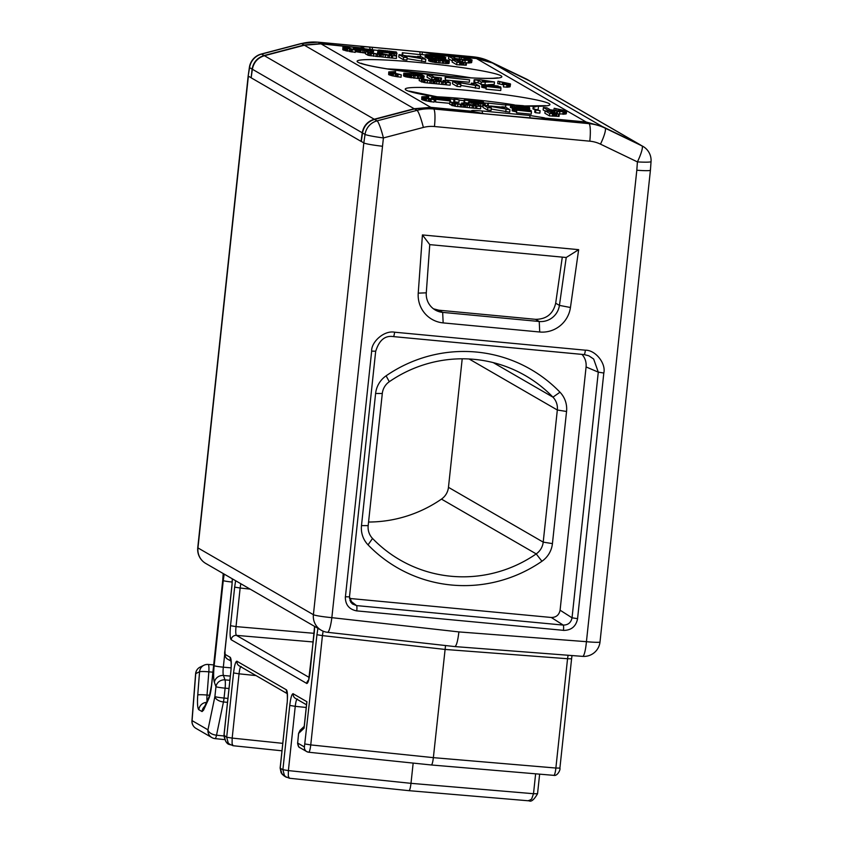 <?xml version="1.0" encoding="UTF-8"?>
<svg xmlns="http://www.w3.org/2000/svg" width="843" height="843" viewBox="0 0 843 843"><rect width="100%" height="100%" fill="white"/><g stroke="black" fill="none" stroke-linecap="round" stroke-linejoin="round"><path stroke-width="1.26" d="M364.102 48.346L321.025 43.857L304.386 45.227L414.166 108.726L374.229 119.232C367.548 121.35 363.554 125.87 362.237 132.794L361.036 141.371L251.151 77.809L252.373 69.252C253.711 62.329 257.726 57.819 264.407 55.712L304.386 45.227M474.219 112.066L471.964 111.234L430.794 107.356L414.166 108.726M361.31 141.392L363.818 142.983L313.406 614.705L197.957 547.918L248.369 76.197L251.172 77.693M640.343 144.87L602.165 126.45L586.148 122.003L544.989 118.125L541.701 119.032M640.185 144.775L530.363 81.255L492.386 62.951L476.379 58.515L433.281 54.837M362.184 47.735L363.955 48.336M440.489 80.317L440.741 77.904L441.458 77.967L441.205 80.38L435.757 80.032M431.247 79.642L427.064 77.229L427.317 74.816L431.879 77.451L440.741 77.904M428.802 58.694L427.401 58.293L427.664 55.88L438.423 57.261L441.901 56.839L430.309 55.859L425.768 54.964L426.168 54.5L439.024 55.522L445.694 57.472L438.992 57.587L427.664 55.88M427.454 57.819L425.051 57.103L425.304 54.7M559.299 114.005L559.035 116.418L549.457 115.891L544.894 113.257L545.158 110.855L549.71 113.489L559.299 114.005L552.039 113.099L548.73 111.192L545.158 110.855M378.201 52.656L377.97 50.232L378.834 50.032L396.231 51.95L381.605 50.601L396.674 52.382L396.41 58.441L389.308 57.798L368.349 55.375L365.483 53.889L365.736 51.486L371.32 53.499L389.561 55.385L396.663 56.028L393.302 54.078L389.371 53.71L391.7 55.058L388.634 55.016L377.559 52.593L379.887 53.952L376.821 53.91L365.736 51.486M417.601 56.85L407.991 55.944M483.081 106.323L480.499 106.207M472.702 105.396L468.265 104.448L468.603 101.908L470.289 101.845M468.402 103.162L463.945 102.467L464.208 100.054L483.176 101.845L472.459 102.414L485.22 103.721L477.001 103.468L468.529 102.035M466.516 62.803L466.263 65.217L456.674 64.7L452.122 62.066L452.375 59.653L456.938 62.287L466.516 62.803L459.266 61.897L455.958 59.99L452.375 59.653M509.973 109.738L487.823 105.944L491.353 107.978L487.77 107.641L483.218 105.006L505.368 108.81L501.838 106.766L505.41 107.103L509.973 109.738L509.709 112.151L491.237 109.042M491.353 107.978L491.1 110.391L487.517 110.054L482.955 107.419L483.218 105.006M531.448 111.761L531.195 114.174L516.517 112.793L516.201 110.054L528.013 111.16L527.834 110.538L516.158 109.327L512.85 108.631L513.261 108.178L528.656 109.622L516.032 108.736L531.09 110.517L531.448 111.761L516.201 110.054M516.021 111.761L512.133 110.781L512.396 108.368M537.634 110.138L540.11 110.707L539.847 113.12L535.558 112.709L534.704 112.214L534.957 109.811L537.655 109.98M456.685 99.348L459.161 99.917L458.908 102.319L454.609 101.919L453.755 101.423L454.008 99.01L456.706 99.189M501.796 107.082L490.615 106.028M449.298 60.991L449.034 63.404L448.118 63.562L435.273 62.54L428.75 60.854L428.876 58.019L431.036 59.263L438.623 60.538L446.621 61.181L449.161 60.559L441.447 58.704L428.876 58.019M537.128 109.706L532.955 108.895L533.208 106.481L535.906 106.65M566.707 111.192L566.254 113.826L559.615 113.974L559.868 111.561L564.726 111.771L566.559 110.928L554.167 108.273L562.924 110.559L562.418 111.308L559.868 111.561M559.826 111.94L557.476 111.392M482.217 84.637L478.065 82.804L473.914 82.14L474.166 79.727L480.668 79.843L494.483 81.95L481.279 82.108L478.318 80.401L474.166 79.727M494.483 81.95L494.23 84.363L488.044 84.711M435.072 100.97L434.25 100.823M449.762 103.341L435.568 102.003L435.251 99.263L447.075 100.37L446.895 99.748L431.447 97.577L438.434 97.63L449.709 99.295L435.083 97.946L450.141 99.727L450.499 100.97L435.251 99.263M480.847 106.408L480.594 108.821L455.252 106.292L449.667 104.279L449.92 101.866L455.505 103.889L480.847 106.408L477.486 104.469L473.555 104.1L475.884 105.449L472.818 105.407L467.781 104.574L465.673 103.352L461.732 102.983L464.071 104.332L461.005 104.29L449.92 101.866M556.57 113.025L556.833 110.612L557.55 110.686L557.286 113.088L551.438 112.751M545.126 111.086L543.145 109.938L543.408 107.525L547.961 110.159L556.833 110.612M503.65 84.88L497.739 83.615L497.992 81.202L506.738 83.489L506.243 84.247L503.692 84.5L508.55 84.711L510.373 83.868L497.992 81.202M510.531 84.121L510.068 86.766L507.497 87.187L503.429 86.913L503.692 84.5M461.922 61.802L462.185 59.389L462.902 59.453L462.638 61.866L458.687 61.571M452.248 60.875L448.497 58.715L448.761 56.302L453.313 58.936L462.185 59.389M469.583 79.853L469.319 82.256L445.336 80.001L445.083 77.293L469.583 79.853L445.083 77.293M434.366 99.727L434.113 102.14L425.336 100.707L421.721 99.474L421.827 96.808L425.599 98.294L434.366 99.727L425.957 97.64L425.736 96.819L428.666 96.429L421.827 96.808M423.544 78.662L424.24 76.155L423.502 78.662M419.414 78.662L405.019 76.608L403.544 75.754L403.818 73.172L405.978 74.426L410.467 75.29L423.808 76.249M500.984 88.125L500.731 90.538L486.053 89.158L485.737 86.418L497.56 87.535L497.381 86.903L485.694 85.691L482.386 84.995L482.797 84.542L498.192 85.986L485.568 85.101L500.626 86.882L500.984 88.125L485.737 86.418M485.557 88.125L481.68 87.145L481.933 84.732M479.509 86.102L457.359 82.308L460.889 84.353L457.317 84.005L452.754 81.371L474.904 85.175L471.374 83.13L474.946 83.468L479.509 86.102L479.256 88.515L460.784 85.406M460.889 84.353L460.636 86.755L457.054 86.418L452.501 83.784L452.754 81.371M450.383 82.783L450.13 85.185L424.788 82.656L419.203 80.643L419.456 78.23L425.041 80.254L450.383 82.783L447.022 80.833L443.091 80.464L445.42 81.813L442.354 81.771L437.317 80.939L435.209 79.716L431.279 79.347L433.608 80.696L430.541 80.654L419.456 78.23M465.178 60.717L462.828 60.159M471.606 62.603L472.069 59.958L471.606 62.603L466.506 62.888M401.3 74.848L401.047 77.25L392.269 75.817L388.655 74.595L388.76 71.918L393.533 73.647L401.3 74.848L392.553 72.561L393.049 71.803L395.599 71.55L388.76 71.918M417.506 57.724L417.654 56.376L421.226 56.713L425.789 59.347L425.536 61.76L407.064 58.652M425.789 59.347L403.639 55.554L407.169 57.598L406.916 60.011L403.333 59.663L398.781 57.029L399.034 54.626L421.184 58.42L417.654 56.376M365.567 53.098L355.303 51.571M373.639 50.843L372.943 53.351L373.649 50.675L371.468 49.589L353.649 47.766L353.807 48.557L358.623 49.79L373.207 50.938M355.472 49.99L355.219 52.392L342.827 49.737L342.932 47.06L352.248 49.684L355.472 49.99L353.702 49.653L353.807 48.557M512.987 108.21L510.394 107.451L510.647 105.048L511.511 104.848L523.166 105.702L528.909 106.766L514.736 105.681L529.341 107.198L529.699 108.441L515.02 107.061L526.274 107.841L526.095 107.219L510.647 105.048M471.964 111.234L473.387 111.571M471.469 110.949C471.005 110.307 474.567 110.317 482.164 110.981L482.575 113.552M482.164 110.981L529.741 115.47L530.142 118.115M529.741 115.47L544.494 117.841L540.89 119M435.22 54.626L434.482 54.964M420.004 54.395L424.893 54.869M372.079 49.79L377.316 50.39M441.458 77.967L434.208 77.061L430.899 75.153L427.317 74.816M438.76 80.18L439.013 77.767M437.738 80.106L437.991 77.693M436.421 80.043L436.674 77.63M435.536 79.906L435.778 77.63M434.714 79.674L434.925 77.661M434.535 79.653L434.746 77.725M431.669 79.39L431.879 77.451M445.494 59.368L445.673 57.64M445.083 59.284L445.241 57.735M444.609 59.2L444.756 57.798M443.776 59.052L443.913 57.83M442.891 58.915L443.007 57.83M441.943 58.778L442.048 57.788M440.278 58.557L440.373 57.693M438.908 58.399L438.992 57.587M436.4 58.146L436.484 57.345M434.914 58.019L434.999 57.187M432.996 57.893L433.091 56.945M431.795 57.84L431.911 56.776M430.531 57.83L430.668 56.576M429.192 57.946L429.361 56.344M428.16 58.557L428.413 56.144M427.517 58.357L427.77 55.954M426.569 57.64L426.821 55.227M425.504 57.366L425.768 54.964M555.569 116.144L555.832 113.731M554.251 116.071L554.515 113.668M553.345 116.071L553.609 113.657M552.502 116.102L552.766 113.689M552.313 116.165L552.576 113.752M549.457 115.891L549.71 113.489M558.319 116.345L558.582 113.942M556.591 116.208L556.844 113.805M389.224 55.069L389.371 53.71M392.469 58.062L392.733 55.659M392.185 57.904L392.448 55.49M391.342 57.935L391.595 55.522M389.308 57.798L389.561 55.385M387.875 57.661L388.128 55.248M385.251 57.356L385.514 54.943M382.88 57.018L383.133 54.616M381.215 56.755L381.479 54.342M380.425 56.818L380.688 54.405M379.171 56.787L379.424 54.373M377.495 56.681L377.748 54.268M376.062 56.544L376.315 54.131M373.438 56.239L373.702 53.836M371.068 55.912L371.32 53.499M369.761 55.67L370.024 53.267M368.349 55.375L368.602 52.961M367.537 55.08L367.79 52.666M377.411 53.952L377.559 52.593M402.122 54.911L402.353 52.73L420.488 54.679L402.353 52.73M420.288 56.629L420.488 54.679M402.659 54.964L402.87 53.025M480.605 103.447L480.721 102.33M478.866 103.362L478.972 102.361M477.012 103.194L477.106 102.319M485.062 105.185L485.22 103.721M485.01 105.175L485.146 103.858M483.935 105.08L484.061 103.921M482.596 106.323L482.86 103.91M480.615 106.218L480.879 103.805M478.972 105.322L479.14 103.678M476.896 104.416L477.001 103.468M475.041 104.237L475.146 103.267M472.575 105.375L472.828 102.972M470.91 105.112L471.174 102.698M469.14 104.774L469.393 102.372M468.497 104.585L468.75 102.172M470.257 101.845L478.74 101.708L464.208 100.054M464.514 102.793L464.778 100.391M483.376 103.436L483.524 102.045M483.071 103.415L483.208 102.214M482.059 103.31L482.175 102.309M459.73 64.9L459.983 62.498M459.54 64.974L459.804 62.561M456.674 64.7L456.938 62.287M465.547 65.153L465.8 62.74M463.808 65.016L464.071 62.603M462.796 64.943L463.049 62.54M461.479 64.879L461.732 62.466M460.573 64.879L460.836 62.466M377.717 52.614L377.97 50.232M391.637 52.045L391.71 51.412M390.741 52.003L390.815 51.254M389.118 51.887L389.213 51.012M387.211 51.708L387.316 50.78M385.43 51.476L385.525 50.612M383.765 51.233L383.85 50.506M397.032 53.625L382.353 52.245L393.597 53.025L393.418 52.403L378.433 50.496M382.227 53.394L382.353 52.245M381.658 53.067L381.784 51.918M393.354 53.004L393.418 52.403M384.166 52.14L384.218 51.592M381.542 52.993L381.731 51.191M380.225 52.846L380.425 50.959M379.276 52.761L379.487 50.759M505.779 111.782L506.032 109.369M487.517 110.054L487.77 107.641M501.69 108.115L501.838 106.766M516.517 112.793L516.77 110.38M527.771 111.139L527.834 110.538M518.582 110.275L518.645 109.727M515.895 111.74L516.158 109.327M514.599 111.508L514.852 109.095M513.65 111.308L513.914 108.895M512.597 111.044L512.85 108.631M526.064 110.18L526.127 109.548M525.157 110.138L525.242 109.39M523.545 110.022L523.64 109.147M521.638 109.843L521.733 108.916M519.857 109.611L519.941 108.747M518.192 109.369L518.266 108.642M540.11 110.707L534.957 109.811M535.558 112.709L535.811 110.296M459.161 99.917L454.008 99.01M454.609 101.919L454.862 99.506M487.602 105.459L487.855 103.088L505.832 105.027L487.855 103.088M505.6 107.209L505.832 105.027M488.139 105.565L488.371 103.383M448.602 63.499L448.866 61.086M448.118 63.562L448.371 61.149M447.275 63.594L447.528 61.181M446.368 63.594L446.621 61.181M445.41 63.552L445.662 61.149M443.734 63.446L443.987 61.044M442.354 63.351L442.617 60.938M439.856 63.109L440.109 60.707M438.36 62.94L438.623 60.538M436.463 62.709L436.716 60.296M435.273 62.54L435.525 60.138M434.029 62.34L434.282 59.937M432.722 62.108L432.986 59.695M431.785 61.908L432.037 59.505M430.784 61.676L431.036 59.263M430.078 61.444L430.341 59.042M429.203 61.117L429.466 58.704M428.75 60.854L429.013 58.441M428.602 60.591L428.855 58.178M535.885 106.819L533.208 106.481M538.108 109.759L538.361 107.388M533.809 109.39L534.062 106.977M566.254 113.826L566.507 111.413M565.874 113.953L566.138 111.55M565.442 114.058L565.706 111.645M564.473 114.184L564.726 111.771M563.682 114.248L563.935 111.834M562.829 114.279L563.092 111.866M562.861 111.15L562.924 110.559M562.481 111.287L562.576 110.359M561.438 111.434L561.596 109.959M560.764 111.508L560.953 109.759M559.573 111.877L559.836 109.464M558.519 111.613L558.772 109.2M555.769 110.296L555.948 108.599M553.977 110.127L554.167 108.273M484.999 84.532L485.22 82.488M481.026 84.521L481.279 82.108M478.065 82.804L478.318 80.401M474.483 82.466L474.735 80.064M434.946 100.949L435.209 98.536M433.766 99.611L433.903 98.304M432.817 99.432L432.965 98.104M431.753 99.221L431.901 97.841M431.279 99.116L431.447 97.577M445.115 99.39L445.178 98.757M444.219 99.348L444.293 98.589M442.596 99.232L442.691 98.357M440.689 99.042L440.784 98.125M438.908 98.821L439.003 97.957M437.243 98.578L437.327 97.851M450.404 101.919L450.499 100.97M435.568 102.003L435.831 99.59M446.832 100.349L446.895 99.748M445.22 100.201L445.273 99.674M437.643 99.485L437.696 98.937M473.408 105.449L473.555 104.1M476.653 108.452L476.917 106.039M476.369 108.283L476.632 105.881M475.526 108.315L475.779 105.902M473.492 108.178L473.745 105.775M472.059 108.041L472.312 105.638M469.435 107.746L469.699 105.333M467.064 107.409L467.317 104.996M465.399 107.145L465.663 104.732M464.609 107.209L464.872 104.795M463.355 107.166L463.608 104.764M461.679 107.061L461.932 104.658M460.246 106.935L460.499 104.521M457.623 106.629L457.886 104.216M455.252 106.292L455.505 103.889M453.945 106.06L454.198 103.647M452.533 105.765L452.786 103.352M451.711 105.47L451.974 103.057M461.595 104.332L461.732 102.983M551.607 112.751L551.859 110.338M550.795 112.382L551.016 110.37M550.627 112.288L550.827 110.433M547.866 111.107L547.961 110.159M557.55 110.686L550.289 109.78L546.981 107.862L543.408 107.525M554.842 112.888L555.094 110.475M553.819 112.825L554.083 110.412M552.502 112.751L552.766 110.338M502.344 84.542L502.597 82.14M499.509 83.952L499.773 81.539M510.068 86.766L510.331 84.353M509.699 86.892L509.952 84.49M509.267 86.987L509.52 84.585M508.287 87.124L508.55 84.711M507.497 87.187L507.76 84.774M506.654 87.219L506.917 84.806M506.675 84.089L506.738 83.489M506.295 84.226L506.401 83.299M505.252 84.374L505.41 82.899M504.588 84.448L504.767 82.698M503.397 84.816L503.661 82.403M460.194 61.665L460.447 59.252M459.172 61.592L459.435 59.179M457.907 61.117L458.118 59.115M457.054 60.622L457.212 59.115M456.253 60.169L456.369 59.147M456.084 60.064L456.179 59.21M453.228 59.737L453.313 58.936M462.902 59.453L455.641 58.546L452.343 56.639L448.761 56.302M445.336 80.001L445.599 77.588M428.455 98.462L428.666 96.429M427.401 98.178L427.58 96.492M426.01 97.662L426.115 96.682M425.673 97.472L425.736 96.819M430.889 101.834L431.142 99.421M429.582 101.603L429.846 99.189M428.223 101.329L428.486 98.926M426.337 100.939L426.6 98.526M425.336 100.707L425.599 98.294M424.282 100.433L424.535 98.03M423.049 100.075L423.312 97.662M422.185 99.737L422.438 97.335M421.721 99.474L421.985 97.071M424.24 76.155L422.069 74.901L417.58 74.036L403.818 73.172M423.081 78.578L423.312 76.313M422.238 78.494L422.469 76.344M421.342 78.41L421.563 76.344M420.394 78.325L420.604 76.302M418.676 78.61L418.929 76.207M417.296 78.515L417.559 76.102M414.798 78.273L415.051 75.859M413.302 78.104L413.565 75.701M411.405 77.872L411.658 75.459M410.214 77.704L410.467 75.29M408.971 77.503L409.224 75.09M407.664 77.271L407.928 74.858M406.726 77.071L406.979 74.658M405.725 76.839L405.978 74.426M405.019 76.608L405.283 74.195M404.155 76.281L404.408 73.868M403.692 76.018L403.955 73.604M403.544 75.754L403.797 73.341M495.6 86.555L495.663 85.923M494.704 86.502L494.778 85.754M493.081 86.386L493.176 85.522M491.174 86.207L491.269 85.28M489.393 85.986L489.488 85.111M487.728 85.733L487.802 85.006M486.053 89.158L486.306 86.745M497.307 87.503L497.381 86.903M488.118 86.639L488.181 86.091M485.431 88.104L485.694 85.691M484.135 87.872L484.388 85.459M483.187 87.672L483.45 85.259M482.133 87.409L482.386 84.995M471.226 84.479L471.374 83.13M475.315 88.146L475.568 85.733M457.054 86.418L457.317 84.005M446.189 84.816L446.453 82.403M445.905 84.648L446.168 82.245M445.062 84.679L445.315 82.277M443.028 84.542L443.281 82.14M441.595 84.405L441.848 82.003M438.971 84.11L439.235 81.697M436.6 83.773L436.853 81.36M434.935 83.51L435.199 81.097M434.145 83.573L434.408 81.16M432.891 83.531L433.144 81.128M431.216 83.436L431.468 81.023M429.782 83.299L430.035 80.886M427.159 82.993L427.422 80.58M424.788 82.656L425.041 80.254M423.481 82.424L423.744 80.011M422.069 82.129L422.322 79.716M421.258 81.834L421.511 79.421M431.131 80.707L431.279 79.347M442.944 81.813L443.091 80.464M466.116 60.285L466.305 58.536L468.466 59.79L465.22 60.338L471.859 60.19M464.936 60.643L465.188 58.241L466.305 58.536M463.871 60.38L464.135 57.967L465.188 58.241M461.121 59.063L461.3 57.377L464.135 57.967M459.33 58.894L459.53 57.039L461.3 57.377M472.069 59.958L468.297 58.473L459.53 57.039M471.226 62.73L471.49 60.317M470.794 62.825L471.058 60.422M469.825 62.951L470.078 60.548M469.035 63.014L469.288 60.612M468.192 63.046L468.445 60.643M464.999 62.445L465.22 60.338M468.213 59.916L468.276 59.326M467.833 60.064L467.928 59.126M466.79 60.211L466.948 58.736M395.388 73.583L395.599 71.55M394.334 73.288L394.513 71.613M392.943 72.772L393.049 71.803M392.606 72.582L392.68 71.929M397.822 76.945L398.075 74.542M396.516 76.713L396.779 74.31M395.156 76.45L395.42 74.036M393.27 76.049L393.533 73.647M392.269 75.817L392.532 73.404M391.215 75.554L391.468 73.141M389.982 75.185L390.246 72.783M389.118 74.858L389.371 72.445M388.655 74.595L388.918 72.182M421.595 61.391L421.848 58.978M407.169 57.598L403.597 57.261L399.034 54.626M403.333 59.663L403.597 57.261M356.125 51.76L356.378 49.358M355.293 49.948L355.377 49.126M354.576 49.821L354.682 48.894M353.217 49.547L353.354 48.293M372.48 53.257L372.711 51.002M371.658 53.004L371.868 51.033M370.815 52.508L370.962 51.033M369.898 51.981L370.003 51.002M368.243 51.718L368.328 50.896M366.874 51.592L366.958 50.791M364.197 52.961L364.45 50.559M362.701 52.793L362.964 50.39M360.804 52.561L361.057 50.148M359.613 52.392L359.866 49.99M358.37 52.192L358.623 49.79M357.063 51.96L357.327 49.547M348.507 48.43L348.686 46.755L349.771 46.692L342.932 47.06M347.116 47.914L347.221 46.945L348.686 46.755M346.779 47.724L347.221 46.945M353.702 49.653L346.526 47.24M351.995 52.087L352.248 49.684M350.688 51.855L350.951 49.452M349.329 51.592L349.592 49.179M347.442 51.191L347.706 48.778M346.441 50.959L346.705 48.546M345.388 50.696L345.641 48.283M344.155 50.327L344.418 47.925M343.291 50L343.544 47.587M342.827 49.737L343.09 47.324M349.56 48.725L349.771 46.692M516.833 106.956L516.896 106.408M514.177 108.146L514.409 106.007M512.85 108.189L513.102 105.775M511.901 107.988L512.165 105.575M510.847 107.714L511.1 105.312M524.314 106.861L524.378 106.229M523.419 106.819L523.492 106.06M521.796 106.703L521.891 105.828M519.889 106.513L519.983 105.596M518.108 106.292L518.203 105.428M516.443 106.039L516.517 105.322M529.552 109.811L529.699 108.441M514.904 108.146L515.02 107.061M514.304 108.146L514.451 106.724M526.021 107.82L526.095 107.219M524.42 107.672L524.472 107.145M440.383 56.312L428.95 55.069L440.383 56.312M445.336 60.253L440.172 58.831L432.564 58.42L436.389 59.937L445.294 60.654M490.489 81.55L482.259 80.77L484.198 81.887L490.489 81.55M420.278 75.417L415.114 73.994L407.506 73.583L411.331 75.101L420.236 75.817M369.677 50.106L364.513 48.683L356.905 48.272L360.73 49.79L369.634 50.506M431.11 55.649L431.184 54.974M432.775 55.901L432.859 55.08M434.556 56.112L434.651 55.248M436.463 56.302L436.558 55.48M438.086 56.397L438.16 55.712M438.982 56.428L439.045 55.88M444.556 60.717L444.651 59.864M433.45 59.105L433.544 58.293M434.672 59.579L434.798 58.325M435.968 59.864L436.126 58.399M438.455 60.232L438.623 58.631M440.004 60.422L440.172 58.831M441.616 60.57L441.774 59.063M442.512 60.633L442.659 59.231M443.534 60.685L443.66 59.463M419.498 75.87L419.593 75.027M408.402 74.268L408.486 73.457M409.614 74.742L409.74 73.489M410.91 75.016L411.068 73.562M413.397 75.396L413.565 73.794M414.946 75.575L415.114 73.994M416.558 75.733L416.716 74.226M417.454 75.796L417.601 74.395M418.476 75.849L418.602 74.627M368.897 50.569L368.992 49.716M357.801 48.957L357.885 48.146M359.013 49.431L359.139 48.177M360.309 49.716L360.467 48.251M362.796 50.085L362.964 48.483M364.345 50.274L364.513 48.683M365.957 50.422L366.115 48.926M366.853 50.485L367 49.084M367.875 50.538L368.001 49.315M251.151 77.809L252.099 69.094C253.416 62.161 257.41 57.64 264.091 55.533L261.593 54.089L301.552 43.583A48.609 47.809 -60 0 1 318.18 42.213L369.245 47.029M530.205 81.17L492.038 62.751L476.01 58.304L434.893 54.426L432.585 54.774M363.744 48.167L320.656 43.646L304.028 45.016L264.091 55.533M304.028 45.016L301.552 43.583A16.207 2.097 75.3 0 0 301.257 43.52L261.298 54.026A16.207 2.097 -104.7 0 1 261.593 54.089A16.207 15.933 -60 0 0 249.581 67.63L248.169 75.986L249.38 67.419A16.207 1.106 8.1 0 0 249.581 67.63L252.099 69.094M382.237 146.229C372.448 145.059 366.315 143.974 363.818 142.983L365.04 134.416A16.207 1.106 8.1 0 0 383.407 137.936L331.847 617.666L458.898 631.913C457.802 641.007 456.453 645.896 454.851 646.581L582.661 656.37A16.207 16.207 0 0 0 600.016 641.934A16.207 1.201 6.1 0 1 586.433 641.681A16.207 2.645 94.4 0 1 582.661 656.37M361.289 141.519L362.511 132.962C363.849 126.039 367.864 121.529 374.545 119.421L414.524 108.926L431.163 107.567L474.43 112.182M542.386 119.053L545.389 118.336L586.517 122.214L602.524 126.661L642.998 146.408A16.207 15.933 120 0 0 641.945 145.85L605.011 128.094A48.609 47.809 120 0 0 588.994 123.647L433.639 109A48.609 47.809 120 0 0 417 110.359L377.053 120.865A16.207 15.933 120 0 0 365.04 134.416L362.511 132.962M600.016 641.934L650.417 170.244C649.711 170.823 645.169 170.823 636.813 170.244L586.433 641.681L458.898 631.913M418.233 293.143L422.427 234.934L578.656 249.665L570.448 307.495A28.356 27.893 -60 0 1 539.72 332.005L443.155 322.901A28.356 27.893 -60 0 1 418.233 293.143L426.284 292.827L429.761 244.628L422.427 234.934M349.445 596.802L352.511 603.999L356.536 605.59A4.858 0.801 -84.6 0 1 356.768 610.88L563.461 630.332A4.858 0.801 95.4 0 0 563.229 625.085C568.108 625.063 571.048 622.64 572.039 617.803L577.592 618.688C576.022 626.454 571.291 630.364 563.451 630.406M356.758 610.912C349.076 609.405 345.272 604.694 345.345 596.781L349.487 596.865L375.693 351.152M370.477 49.358L369.266 47.029L473.534 56.871A48.609 47.809 -60 0 1 489.551 61.318L526.485 79.073A16.207 15.933 -60 0 1 527.539 79.632L530.047 81.076M421.964 54.584L422.459 52.045M223.332 573.609L222.847 580.353M223.247 580.585L224.185 574.104M214.375 682.335C213.469 679.152 213.395 673.61 214.164 665.717L223.258 580.595A8.103 0.601 6.1 0 0 232.183 582.049M232.289 578.793L231.962 585.569L232.383 578.856M286.42 689.785C287.568 691.281 287.79 695.981 287.073 703.894M230.287 744.812L228.232 743.02L226.683 737.225L233.553 672.935C234.502 665.159 235.64 661.239 236.957 661.186M230.213 657.277C231.361 658.773 231.583 663.473 230.866 671.376L223.985 735.665L225.829 741.629L228.179 743.6M234.649 587.118L235.629 580.732M309.181 677.445L236.43 635.369A4.858 4.784 -60 0 0 231.182 639.774C230.023 638.32 229.802 633.62 230.518 625.706L234.66 587.128L240.15 588.014L240.792 583.714M314.587 626.391L310.119 671.745C309.17 679.532 308.032 683.441 306.715 683.504M323.111 631.165L322.437 635.611L316.936 634.716L317.916 628.32M282.9 769.68L288.38 770.607L295.25 706.329L289.75 705.443C290.709 697.667 291.847 693.747 293.164 693.694M316.947 634.726L304.407 746.94A4.858 4.784 120 0 0 306.747 751.608L308.717 752.241A8.103 1.296 95.7 0 0 310.751 744.917L433.365 757.646L445.526 645.538M211.614 685.348A8.103 0.601 -173.9 0 1 211.509 685.243L222.731 580.237A8.103 0.601 6.1 0 0 222.837 580.353L211.614 685.348C210.929 691.45 210.002 695.865 208.832 698.594L203.521 710.196L202.046 711.566L198.822 709.701A8.103 7.966 -60 0 1 206.482 702.398M578.656 249.665L566.222 257.494L429.761 244.628M566.222 257.494L559.425 305.387A18.63 18.325 -60 0 1 539.235 321.489L539.72 332.005M443.155 322.901L442.67 312.384L539.235 321.489L535.463 319.318C546.38 319.307 553.113 313.944 555.685 303.217L562.292 257.126M535.463 319.318L438.908 310.203L442.67 312.384A18.63 18.325 -60 0 1 426.284 292.827M584.188 354.587L588.793 355.778M585.358 350.193A4.858 0.801 95.4 0 1 584.146 354.597L588.835 355.799L593.651 359.023L598.288 372.142L603.809 373.027C606.138 363.565 595.59 349.982 585.358 350.193L394.587 332.195C383.765 330.171 371.089 342.342 371.668 351.131L345.419 596.791M349.434 596.918L350.646 601.986L352.479 603.978M484.757 113.816L474.704 112.351M572.007 655.548L571.586 658.805L567.55 658.731L568.098 655.253M228.959 688.51L225.113 688.173A8.103 0.601 6.1 0 1 215.956 686.687L214.902 696.56L207.958 729.817A8.103 7.966 120 0 0 214.986 738.584A8.103 1.296 -84.1 0 0 215.081 738.616A8.103 1.296 -84.1 0 0 216.514 735.201L223.458 701.956A8.103 1.264 -84.4 0 0 224.048 698.046L225.113 688.173A8.103 1.264 -85 0 0 224.997 679.869A8.103 7.545 160.2 0 0 215.956 686.687L214.385 682.314A8.103 7.545 -19.8 0 1 223.427 675.485L224.997 679.869L229.833 680.29M227.895 698.415L224.048 698.046A8.103 0.601 6.1 0 1 214.902 696.56A8.103 4.51 11.8 0 0 223.458 701.956L227.473 702.356M286.472 777.32L284.439 775.528L282.89 769.701L289.76 705.443M280.213 767.994L282.047 774.137L284.386 776.108M306.768 703.178L306.915 701.724L293.153 693.768M304.228 726.898L304.091 728.215L298.696 733.336L300.129 730.259L304.218 726.371M300.129 730.259L298.58 733.368L297.663 743.041L298.612 733.389M438.908 310.203L433.502 308.833M349.919 600.479L356.536 605.59L563.229 625.085L551.28 617.476C556.159 617.445 559.088 615.011 560.089 610.195L586.085 366.947C586.507 362.142 585.137 357.959 581.997 354.387M551.28 617.476L349.476 598.435M408.876 790.639L408.971 790.671C409.772 790.334 410.446 787.889 410.994 783.337L288.38 770.597L288.306 776.15L289.412 778.226L285.587 776.709M289.297 778.237L408.96 790.671L528.55 800.797L531.627 799.101L533.503 793.716L410.994 783.337L413.165 763.094M305.261 744.021L310.751 744.917L322.437 635.611L444.935 649.426L567.55 658.731L555.874 768.036L433.365 757.646C432.817 762.198 432.143 764.643 431.342 764.98L431.247 764.949M223.985 735.665L224.839 735.444L223.985 735.665L226.683 737.225L232.173 738.089L232.088 743.642L233.068 745.718L281.983 750.807M386.105 375.82A137.725 135.46 -60 0 1 559.994 392.216A24.299 23.91 -60 0 1 566.549 411.479L552.428 543.609A24.299 23.91 -60 0 1 541.933 561.269A137.725 135.46 -60 0 1 368.043 544.863A24.299 23.91 -60 0 1 361.489 525.6L375.609 393.47A24.299 23.91 -60 0 1 386.105 375.82L389.297 381.721A129.622 127.493 -60 0 1 525.505 375.693A129.622 127.493 -60 0 1 552.955 397.158A16.207 15.933 -60 0 1 557.328 410.004L566.549 411.479M528.224 800.755L528.508 800.797C528.224 799.016 530.563 805.887 537.539 793.748L539.636 774.159M368.56 522.028A129.622 127.493 120 0 0 441.469 499.109A16.207 15.933 120 0 0 448.465 487.328L462.206 358.802M552.428 543.609L543.208 542.133L557.328 410.004L469.108 358.981M448.465 487.328L543.208 542.133A16.207 15.933 -60 0 1 536.211 553.904A129.622 127.493 -60 0 1 399.993 559.931A129.622 127.493 -60 0 1 372.543 538.466A16.207 15.933 -60 0 1 368.18 525.621L361.489 525.6M375.609 393.47L382.3 393.491L368.18 525.621M382.3 393.491A16.207 15.933 -60 0 1 389.297 381.721M252.373 69.252L362.237 132.794M374.229 119.232L264.407 55.712M321.025 43.857L430.794 107.356M476.379 58.515L586.148 122.003M425.009 54.879L420.025 54.416A4.858 0.801 95.4 0 0 419.614 51.75M362.68 48.03L363.238 48.251M372.142 49.811L377.432 50.401M358.001 62.277A72.846 5.416 -173.9 0 1 455.441 66.692A72.846 5.416 -173.9 0 1 475.157 78.093A72.846 5.416 -173.9 0 1 358.001 62.277M453.966 99.474A72.846 5.416 -173.9 0 1 406.105 90.096A72.846 5.416 -173.9 0 1 502.375 94.363A72.846 5.416 -173.9 0 1 525.178 106.007M510.626 105.196A72.846 5.416 -173.9 0 1 505.473 104.827M487.834 103.31A72.846 5.416 -173.9 0 1 483.429 102.888M459.14 100.117L464.135 100.728A72.846 5.416 -173.9 0 1 459.14 100.138M529.299 80.696L639.12 144.216M492.386 62.951L602.165 126.45M386.979 68.863A64.742 4.805 -173.9 0 1 471.163 77.862M435.083 96.692A64.742 4.805 -173.9 0 1 514.304 104.859M248.158 76.007L197.757 547.697A16.207 1.201 6.1 0 0 197.957 547.918A16.207 15.933 -60 0 0 205.755 563.451L321.204 630.227A16.207 16.207 0 0 0 327.516 632.303A16.207 2.687 -83.6 0 0 331.847 617.666A16.207 1.201 6.1 0 1 313.406 614.705A16.207 15.933 120 0 0 321.204 630.227M526.411 79.031A16.207 2.919 115.7 0 1 526.453 79.052A16.207 2.919 115.7 0 1 526.485 79.073L528.982 80.517M492.038 62.751L489.551 61.318A16.207 2.919 -64.3 0 0 489.52 61.297L526.453 79.052A16.207 16.207 0 0 1 527.539 79.632M489.52 61.297L473.344 56.808A16.207 2.666 95.4 0 1 473.534 56.871L476.01 58.304M422.564 52.055L434.893 54.426M431.648 54.7A4.858 4.784 -60 0 1 434.408 54.131M361.784 47.524L361.278 47.24A4.858 4.784 -60 0 1 363.207 47.851L363.702 48.135M361.257 47.24C360.656 46.681 363.291 46.607 369.15 47.018M320.656 43.646L318.18 42.213A16.207 2.666 -84.6 0 0 317.99 42.15L473.344 56.808M636.813 170.244L637.413 161.898L600.479 144.142A32.403 31.876 120 0 0 589.805 141.181L434.451 126.524A32.403 31.876 120 0 0 423.365 127.441L383.407 137.936A16.207 2.097 -104.7 0 0 377.053 120.865L374.545 119.421M577.56 618.688L603.809 373.027M414.524 108.926L417 110.359A16.207 2.097 75.3 0 1 423.365 127.441M434.451 126.524A16.207 2.666 -84.6 0 0 433.639 109L431.163 107.567M484.609 113.805L472.28 111.445M474.367 112.172A4.858 4.784 120 0 0 472.775 111.729M545.389 118.336L545.895 118.631A4.858 4.784 120 0 0 543.398 119.063M545.916 118.631C546.517 119.179 543.883 119.253 538.024 118.842M586.517 122.214L588.994 123.647A16.207 2.666 95.4 0 1 589.805 141.181M600.479 144.142A16.207 2.919 -64.3 0 0 605.011 128.094L602.524 126.661M639.437 144.406L641.945 145.85A16.207 2.919 115.7 0 1 637.413 161.898A16.207 1.296 4.1 0 0 651.049 161.603A16.207 16.207 0 0 0 642.998 146.408M198.822 709.732C197.547 708.341 197.188 703.431 197.747 694.99L199.559 671.766L195.734 673.61L192.078 720.628A8.103 0.79 -175.5 0 0 191.951 720.744L195.618 673.736A8.103 0.79 4.5 0 1 195.734 673.61A8.103 7.956 -115.8 0 1 200.223 667.045A8.103 8.103 0 0 0 195.618 673.736M223.89 735.971L216.514 735.201A8.103 4.51 11.6 0 1 207.958 729.827L192.078 720.628A8.103 7.966 -60 0 0 195.976 728.384L211.856 737.572A8.103 8.103 0 0 0 215.081 738.616L224.565 739.606M280.192 768.142L286.999 703.821C287.674 700.291 287.252 692.04 287.073 692.672L287.379 693.252M287.147 692.988A4.858 4.784 120 0 1 286.409 689.827L236.946 661.249A4.858 4.784 -60 0 0 239.286 665.907L287.242 693.652M230.94 660.48A4.858 4.784 120 0 1 230.202 657.308L225.134 654.421L224.976 650.912L231.962 585.569M231.182 639.742L306.726 683.431M314.671 626.444L314.249 633.135M304.407 746.951L297.663 743.041L298.685 746.571A4.858 4.773 118.9 0 0 300.097 747.762C298.844 747.678 297.99 746.055 297.568 742.883M304.091 728.215L306.915 701.724M282.89 769.743L280.192 768.184M250.181 589.141L240.15 588.014L236.019 626.602L230.529 625.706M555.685 303.217L559.425 305.387L570.448 307.495M371.668 351.131L375.746 351.204M393.323 336.589A4.858 0.801 -84.6 0 0 393.365 336.599A4.858 0.801 -84.6 0 0 394.587 332.195M375.736 351.204C379.192 340.151 385.072 335.282 393.365 336.599L584.146 354.597A4.858 0.801 95.4 0 1 584.104 354.576L393.418 336.599M586.085 366.947L598.288 372.142L572.039 617.803L560.089 610.195M372.385 49.832A4.858 0.801 -84.6 0 0 371.963 47.261M208.073 664.474A8.103 7.956 64.2 0 0 203.985 665.222A8.103 7.956 64.2 0 0 203.932 665.253A8.103 7.956 64.2 0 0 199.559 671.766A8.103 0.79 4.5 0 1 208.843 671.839A8.103 1.275 -85.2 0 0 208.2 664.442A8.103 8.103 0 0 0 203.932 665.253M230.287 676.097L223.427 675.485A8.103 1.401 -84.3 0 1 223.321 667.182A8.103 0.601 -173.9 0 1 214.164 665.707M231.077 667.867L223.321 667.182L224.786 653.441M209.496 695.802A8.103 7.229 24.6 0 0 209.422 695.96A8.103 7.229 24.6 0 0 208.832 698.584M203.521 710.196A8.103 7.229 -155.4 0 1 204.111 707.572L209.422 695.96L211.519 685.243M204.649 706.402A8.103 7.966 120 0 0 202.046 711.566M207.062 701.134A8.103 1.391 -84.1 0 1 207.03 695.053A8.103 0.79 -175.5 0 0 197.747 694.98M209.686 695.285L207.03 695.053L208.843 671.839L212.91 672.177M306.525 704.801L295.503 698.425A4.858 4.784 -60 0 1 293.164 693.726M297.379 699.026C296.536 699.068 295.83 701.502 295.25 706.329L306.241 707.477M300.003 747.699L306.747 751.608A4.858 4.784 120 0 0 308.633 752.209A8.103 1.296 95.7 0 0 308.717 752.241L431.331 764.98L553.851 775.36A8.103 1.37 -84.9 0 0 555.874 768.036L559.9 768.099L571.586 658.805M308.496 680.143A4.858 4.784 120 0 0 306.715 683.462M314.165 633.325L236.019 626.602C235.555 631.512 235.692 634.431 236.43 635.369L313.238 641.976M231.035 661.133L227.473 659.078A4.858 4.784 -60 0 1 225.134 654.421M230.171 744.443C227.378 744.759 225.302 741.808 223.922 735.591L230.856 671.376M282.774 743.347L232.173 738.089L239.043 673.82L233.543 672.935M241.172 666.518C240.329 666.55 239.612 668.984 239.043 673.82L256.009 675.58M559.847 768.036L559.9 768.099C560.721 769.533 557.413 776.35 553.851 775.36A8.103 1.37 -84.9 0 1 553.746 775.328M535.632 773.821L533.503 793.716L537.539 793.758M559.994 392.216L552.955 397.158L493.208 362.595M541.933 561.269L536.211 553.904L441.469 499.109M372.543 538.466L368.043 544.863M497.581 77.851L493.166 78.273C484.409 78.631 470.478 78.041 451.374 76.502L393.744 69.916C377.959 67.503 367.516 65.448 362.427 63.752L361.204 63.288M545.684 105.67L524.852 105.944M510.637 105.164L505.421 104.795M487.834 103.289L483.429 102.857M453.966 99.442L441.858 97.746L409.308 91.118M197.757 547.697A16.207 16.207 0 0 0 205.755 563.451M650.427 170.191L651.049 161.603M301.257 43.52L317.99 42.15M261.298 54.026A16.207 16.207 0 0 0 249.38 67.419M327.516 632.303L454.83 646.581M223.195 573.535L222.742 580.237M484.736 113.805L543.967 119.105M200.17 667.066L203.985 665.222M227.473 659.068C224.955 657.277 224.101 654.537 224.912 650.849L231.899 585.495M286.304 777.225L284.407 776.129M304.091 727.541L306.768 702.451M308.622 680.312L314.186 633.093M230.792 671.313C231.467 667.772 231.045 659.521 230.866 660.153L231.161 660.733M230.265 744.812L228.2 743.61M284.618 776.245L281.13 772.82L280.139 768.057L286.999 703.821M191.951 720.744A8.103 8.103 0 0 0 195.976 728.384M229.064 743.916L233.047 745.718M213.679 664.906L208.2 664.442"/></g></svg>
